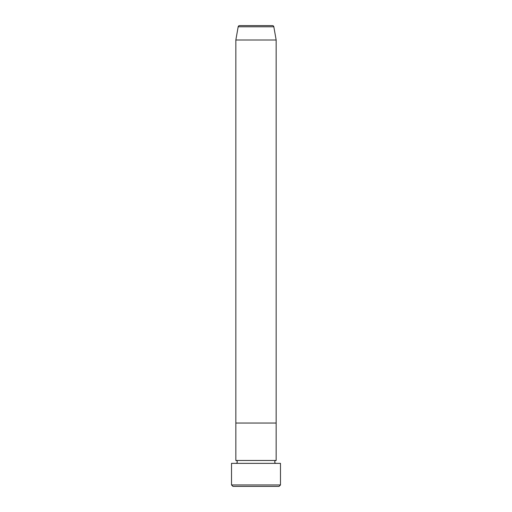 <?xml version="1.0" encoding="UTF-8"?>
<svg xmlns="http://www.w3.org/2000/svg" width="512" height="512" viewBox="0 0 512 512"><rect width="100%" height="100%" fill="white"/><g stroke="black" fill="none" stroke-linecap="round" stroke-linejoin="round"><path stroke-width="0.77" d="M279.04 486.4L232.96 486.4L231.52 484.96L280.48 484.96L279.04 486.4M272.41 25.6L239.59 25.6L272.41 25.6A1.44 1.44 0 0 1 273.83 26.79L276.16 40L276.16 423.04L235.84 423.04L235.84 460.48A1.44 1.44 0 0 1 237.28 461.92A1.44 1.44 0 0 1 235.84 463.36M239.59 25.6A1.44 1.44 0 0 0 238.17 26.79L235.84 40L235.84 423.04L276.16 423.04L276.16 460.48A1.44 1.44 0 0 0 274.72 461.92A1.44 1.44 0 0 0 276.16 463.36M276.16 460.48L235.84 460.48M280.48 484.96L280.48 463.36L231.52 463.36L231.52 484.96M276.16 40L235.84 40M273.83 26.79L238.17 26.79"/></g></svg>
